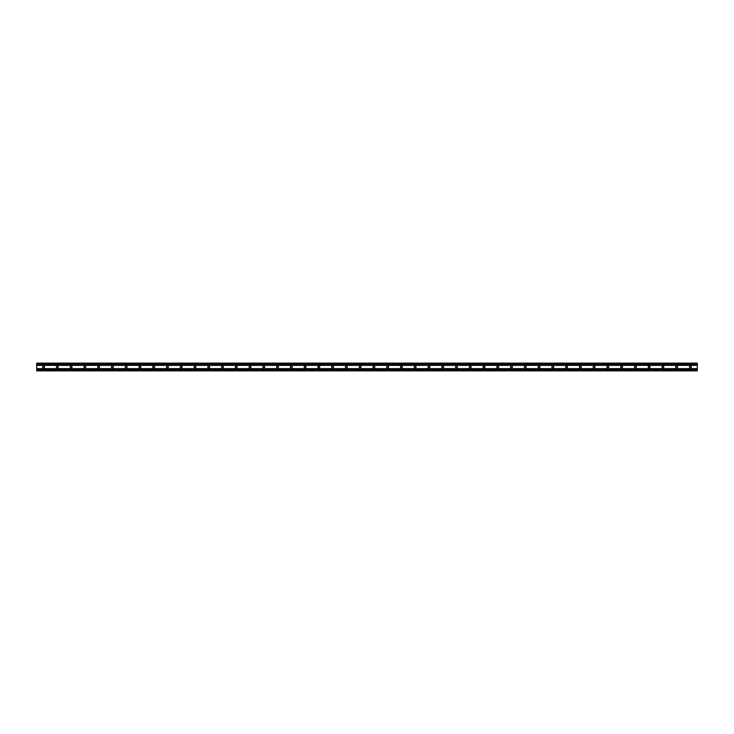 <?xml version="1.0" encoding="UTF-8"?>
<svg xmlns="http://www.w3.org/2000/svg" width="734" height="734" viewBox="0 0 734 734"><rect width="100%" height="100%" fill="white"/><g stroke="black" fill="none" stroke-linecap="round" stroke-linejoin="round"><path stroke-width="1.1" d="M697.3 370.881L36.7 370.881L36.7 363.119L697.3 363.119L697.3 370.881M690.593 366.229L690.244 366.229A0.771 0.771 0 0 0 689.474 367A0.771 0.771 0 0 0 690.244 367.771L690.593 367.771A0.771 0.771 0 0 0 691.364 367A0.771 0.771 0 0 0 690.593 366.229M676.831 366.229L676.482 366.229A0.771 0.771 0 0 0 675.711 367A0.771 0.771 0 0 0 676.482 367.771L676.831 367.771A0.771 0.771 0 0 0 677.601 367A0.771 0.771 0 0 0 676.831 366.229M663.068 366.229L662.719 366.229A0.771 0.771 0 0 0 661.949 367A0.771 0.771 0 0 0 662.719 367.771L663.068 367.771A0.771 0.771 0 0 0 663.839 367A0.771 0.771 0 0 0 663.068 366.229M649.306 366.229L648.957 366.229A0.771 0.771 0 0 0 648.186 367A0.771 0.771 0 0 0 648.957 367.771L649.306 367.771A0.771 0.771 0 0 0 650.076 367A0.771 0.771 0 0 0 649.306 366.229M635.543 366.229L635.194 366.229A0.771 0.771 0 0 0 634.424 367A0.771 0.771 0 0 0 635.194 367.771L635.543 367.771A0.771 0.771 0 0 0 636.314 367A0.771 0.771 0 0 0 635.543 366.229M621.781 366.229L621.432 366.229A0.771 0.771 0 0 0 620.661 367A0.771 0.771 0 0 0 621.432 367.771L621.781 367.771A0.771 0.771 0 0 0 622.551 367A0.771 0.771 0 0 0 621.781 366.229M608.018 366.229L607.669 366.229A0.771 0.771 0 0 0 606.899 367A0.771 0.771 0 0 0 607.669 367.771L608.018 367.771A0.771 0.771 0 0 0 608.789 367A0.771 0.771 0 0 0 608.018 366.229M594.256 366.229L593.907 366.229A0.771 0.771 0 0 0 593.136 367A0.771 0.771 0 0 0 593.907 367.771L594.256 367.771A0.771 0.771 0 0 0 595.026 367A0.771 0.771 0 0 0 594.256 366.229M580.493 366.229L580.144 366.229A0.771 0.771 0 0 0 579.374 367A0.771 0.771 0 0 0 580.144 367.771L580.493 367.771A0.771 0.771 0 0 0 581.264 367A0.771 0.771 0 0 0 580.493 366.229M566.731 366.229L566.382 366.229A0.771 0.771 0 0 0 565.611 367A0.771 0.771 0 0 0 566.382 367.771L566.731 367.771A0.771 0.771 0 0 0 567.501 367A0.771 0.771 0 0 0 566.731 366.229M552.968 366.229L552.619 366.229A0.771 0.771 0 0 0 551.849 367A0.771 0.771 0 0 0 552.619 367.771L552.968 367.771A0.771 0.771 0 0 0 553.739 367A0.771 0.771 0 0 0 552.968 366.229M539.206 366.229L538.857 366.229A0.771 0.771 0 0 0 538.086 367A0.771 0.771 0 0 0 538.857 367.771L539.206 367.771A0.771 0.771 0 0 0 539.976 367A0.771 0.771 0 0 0 539.206 366.229M525.443 366.229L525.094 366.229A0.771 0.771 0 0 0 524.324 367A0.771 0.771 0 0 0 525.094 367.771L525.443 367.771A0.771 0.771 0 0 0 526.214 367A0.771 0.771 0 0 0 525.443 366.229M511.681 366.229L511.332 366.229A0.771 0.771 0 0 0 510.561 367A0.771 0.771 0 0 0 511.332 367.771L511.681 367.771A0.771 0.771 0 0 0 512.451 367A0.771 0.771 0 0 0 511.681 366.229M497.918 366.229L497.569 366.229A0.771 0.771 0 0 0 496.799 367A0.771 0.771 0 0 0 497.569 367.771L497.918 367.771A0.771 0.771 0 0 0 498.689 367A0.771 0.771 0 0 0 497.918 366.229M484.156 366.229L483.807 366.229A0.771 0.771 0 0 0 483.036 367A0.771 0.771 0 0 0 483.807 367.771L484.156 367.771A0.771 0.771 0 0 0 484.926 367A0.771 0.771 0 0 0 484.156 366.229M470.393 366.229L470.044 366.229A0.771 0.771 0 0 0 469.274 367A0.771 0.771 0 0 0 470.044 367.771L470.393 367.771A0.771 0.771 0 0 0 471.164 367A0.771 0.771 0 0 0 470.393 366.229M456.631 366.229L456.282 366.229A0.771 0.771 0 0 0 455.511 367A0.771 0.771 0 0 0 456.282 367.771L456.631 367.771A0.771 0.771 0 0 0 457.401 367A0.771 0.771 0 0 0 456.631 366.229M442.868 366.229L442.519 366.229A0.771 0.771 0 0 0 441.749 367A0.771 0.771 0 0 0 442.519 367.771L442.868 367.771A0.771 0.771 0 0 0 443.639 367A0.771 0.771 0 0 0 442.868 366.229M429.106 366.229L428.757 366.229A0.771 0.771 0 0 0 427.986 367A0.771 0.771 0 0 0 428.757 367.771L429.106 367.771A0.771 0.771 0 0 0 429.876 367A0.771 0.771 0 0 0 429.106 366.229M415.343 366.229L414.994 366.229A0.771 0.771 0 0 0 414.224 367A0.771 0.771 0 0 0 414.994 367.771L415.343 367.771A0.771 0.771 0 0 0 416.114 367A0.771 0.771 0 0 0 415.343 366.229M401.581 366.229L401.232 366.229A0.771 0.771 0 0 0 400.461 367A0.771 0.771 0 0 0 401.232 367.771L401.581 367.771A0.771 0.771 0 0 0 402.351 367A0.771 0.771 0 0 0 401.581 366.229M387.818 366.229L387.469 366.229A0.771 0.771 0 0 0 386.699 367A0.771 0.771 0 0 0 387.469 367.771L387.818 367.771A0.771 0.771 0 0 0 388.589 367A0.771 0.771 0 0 0 387.818 366.229M374.056 366.229L373.707 366.229A0.771 0.771 0 0 0 372.936 367A0.771 0.771 0 0 0 373.707 367.771L374.056 367.771A0.771 0.771 0 0 0 374.826 367A0.771 0.771 0 0 0 374.056 366.229M360.293 366.229L359.944 366.229A0.771 0.771 0 0 0 359.174 367A0.771 0.771 0 0 0 359.944 367.771L360.293 367.771A0.771 0.771 0 0 0 361.064 367A0.771 0.771 0 0 0 360.293 366.229M346.531 366.229L346.182 366.229A0.771 0.771 0 0 0 345.411 367A0.771 0.771 0 0 0 346.182 367.771L346.531 367.771A0.771 0.771 0 0 0 347.301 367A0.771 0.771 0 0 0 346.531 366.229M332.768 366.229L332.419 366.229A0.771 0.771 0 0 0 331.649 367A0.771 0.771 0 0 0 332.419 367.771L332.768 367.771A0.771 0.771 0 0 0 333.539 367A0.771 0.771 0 0 0 332.768 366.229M319.006 366.229L318.657 366.229A0.771 0.771 0 0 0 317.886 367A0.771 0.771 0 0 0 318.657 367.771L319.006 367.771A0.771 0.771 0 0 0 319.776 367A0.771 0.771 0 0 0 319.006 366.229M305.243 366.229L304.894 366.229A0.771 0.771 0 0 0 304.124 367A0.771 0.771 0 0 0 304.894 367.771L305.243 367.771A0.771 0.771 0 0 0 306.014 367A0.771 0.771 0 0 0 305.243 366.229M291.481 366.229L291.132 366.229A0.771 0.771 0 0 0 290.361 367A0.771 0.771 0 0 0 291.132 367.771L291.481 367.771A0.771 0.771 0 0 0 292.251 367A0.771 0.771 0 0 0 291.481 366.229M277.718 366.229L277.369 366.229A0.771 0.771 0 0 0 276.599 367A0.771 0.771 0 0 0 277.369 367.771L277.718 367.771A0.771 0.771 0 0 0 278.489 367A0.771 0.771 0 0 0 277.718 366.229M263.956 366.229L263.607 366.229A0.771 0.771 0 0 0 262.836 367A0.771 0.771 0 0 0 263.607 367.771L263.956 367.771A0.771 0.771 0 0 0 264.726 367A0.771 0.771 0 0 0 263.956 366.229M250.193 366.229L249.844 366.229A0.771 0.771 0 0 0 249.074 367A0.771 0.771 0 0 0 249.844 367.771L250.193 367.771A0.771 0.771 0 0 0 250.964 367A0.771 0.771 0 0 0 250.193 366.229M236.431 366.229L236.082 366.229A0.771 0.771 0 0 0 235.311 367A0.771 0.771 0 0 0 236.082 367.771L236.431 367.771A0.771 0.771 0 0 0 237.201 367A0.771 0.771 0 0 0 236.431 366.229M222.668 366.229L222.319 366.229A0.771 0.771 0 0 0 221.549 367A0.771 0.771 0 0 0 222.319 367.771L222.668 367.771A0.771 0.771 0 0 0 223.439 367A0.771 0.771 0 0 0 222.668 366.229M208.906 366.229L208.557 366.229A0.771 0.771 0 0 0 207.786 367A0.771 0.771 0 0 0 208.557 367.771L208.906 367.771A0.771 0.771 0 0 0 209.676 367A0.771 0.771 0 0 0 208.906 366.229M195.143 366.229L194.794 366.229A0.771 0.771 0 0 0 194.024 367A0.771 0.771 0 0 0 194.794 367.771L195.143 367.771A0.771 0.771 0 0 0 195.914 367A0.771 0.771 0 0 0 195.143 366.229M181.381 366.229L181.032 366.229A0.771 0.771 0 0 0 180.261 367A0.771 0.771 0 0 0 181.032 367.771L181.381 367.771A0.771 0.771 0 0 0 182.151 367A0.771 0.771 0 0 0 181.381 366.229M167.618 366.229L167.269 366.229A0.771 0.771 0 0 0 166.499 367A0.771 0.771 0 0 0 167.269 367.771L167.618 367.771A0.771 0.771 0 0 0 168.389 367A0.771 0.771 0 0 0 167.618 366.229M153.856 366.229L153.507 366.229A0.771 0.771 0 0 0 152.736 367A0.771 0.771 0 0 0 153.507 367.771L153.856 367.771A0.771 0.771 0 0 0 154.626 367A0.771 0.771 0 0 0 153.856 366.229M140.093 366.229L139.744 366.229A0.771 0.771 0 0 0 138.974 367A0.771 0.771 0 0 0 139.744 367.771L140.093 367.771A0.771 0.771 0 0 0 140.864 367A0.771 0.771 0 0 0 140.093 366.229M126.331 366.229L125.982 366.229A0.771 0.771 0 0 0 125.211 367A0.771 0.771 0 0 0 125.982 367.771L126.331 367.771A0.771 0.771 0 0 0 127.101 367A0.771 0.771 0 0 0 126.331 366.229M112.568 366.229L112.219 366.229A0.771 0.771 0 0 0 111.449 367A0.771 0.771 0 0 0 112.219 367.771L112.568 367.771A0.771 0.771 0 0 0 113.339 367A0.771 0.771 0 0 0 112.568 366.229M98.806 366.229L98.457 366.229A0.771 0.771 0 0 0 97.686 367A0.771 0.771 0 0 0 98.457 367.771L98.806 367.771A0.771 0.771 0 0 0 99.576 367A0.771 0.771 0 0 0 98.806 366.229M85.043 366.229L84.694 366.229A0.771 0.771 0 0 0 83.924 367A0.771 0.771 0 0 0 84.694 367.771L85.043 367.771A0.771 0.771 0 0 0 85.814 367A0.771 0.771 0 0 0 85.043 366.229M71.281 366.229L70.932 366.229A0.771 0.771 0 0 0 70.161 367A0.771 0.771 0 0 0 70.932 367.771L71.281 367.771A0.771 0.771 0 0 0 72.051 367A0.771 0.771 0 0 0 71.281 366.229M57.518 366.229L57.169 366.229A0.771 0.771 0 0 0 56.399 367A0.771 0.771 0 0 0 57.169 367.771L57.518 367.771A0.771 0.771 0 0 0 58.289 367A0.771 0.771 0 0 0 57.518 366.229M43.756 366.229L43.407 366.229A0.771 0.771 0 0 0 42.636 367A0.771 0.771 0 0 0 43.407 367.771L43.756 367.771A0.771 0.771 0 0 0 44.526 367A0.771 0.771 0 0 0 43.756 366.229M697.3 369.734L36.7 369.734M697.3 368.606L36.7 368.606M697.3 370.633L36.7 370.633M697.3 363.367L36.7 363.367M697.3 364.266L36.7 364.266M697.3 365.394L36.7 365.394"/></g></svg>
